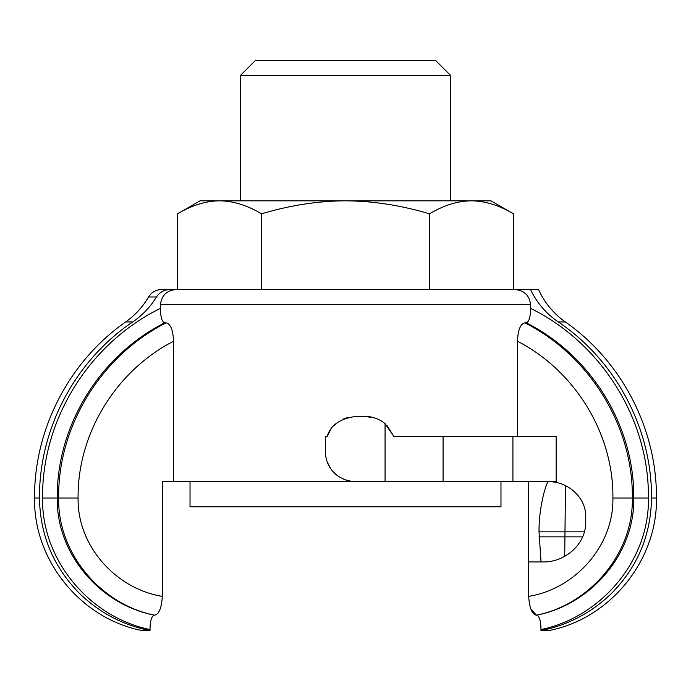 <?xml version="1.0" encoding="UTF-8"?>
<svg xmlns="http://www.w3.org/2000/svg" width="691" height="691" viewBox="0 0 691 691"><rect width="100%" height="100%" fill="white"/><g stroke="black" fill="none" stroke-linecap="round" stroke-linejoin="round"><path stroke-width="1.04" d="M540.984 630.598L548.619 630.598C609.928 619.006 657.59 560.41 656.45 498.021L651.518 498.021C650.913 535.059 637.638 566.793 611.673 593.232C591.764 612.597 568.201 625.053 540.984 630.598L540.975 628.326M558.276 321.946L565.316 321.946A80.242 80.242 0 0 1 538.557 289.555L530.507 289.555C536.89 302.805 546.149 313.602 558.276 321.946C615.69 360.46 652.028 428.714 651.518 498.021M530.507 289.555L514.743 289.555C524.158 290.298 529.41 295.316 530.507 304.601L530.507 308.333C530.498 317.005 529.099 321.842 526.317 322.844L524.901 322.844C589 355.286 633.198 425.345 632.351 498.021L612.908 498.021C613.833 545.812 575.171 588.862 528.675 596.368C529.47 608.08 532.053 614.359 536.441 615.189L530.895 609.186M166.099 322.844L164.683 322.844C99.849 355.606 56.541 425.552 57.241 498.021L42.583 498.021C41.425 559.926 89.675 617.288 150.016 629.561C150.128 620.691 151.614 615.906 154.473 615.189C99.763 604.677 56.221 553.448 57.241 498.021L58.649 498.021C57.603 553.802 101.352 604.608 154.559 615.189C158.947 614.368 161.53 608.089 162.325 596.368L162.325 481.687L173.545 481.687L173.545 341.224C173.018 329.918 170.539 323.785 166.099 322.844C101.905 355.26 57.845 425.328 58.649 498.021L78.092 498.021C77.418 433.24 116.252 370.713 173.545 341.224M34.55 498.021C33.41 560.41 81.072 619.006 142.381 630.598L150.016 630.598C122.799 625.053 99.236 612.597 79.327 593.232C53.362 566.793 40.087 535.059 39.482 498.021C38.972 428.714 75.31 360.46 132.724 321.946C75.31 360.46 38.972 428.714 39.482 498.021L34.55 498.021C34.066 429.146 69.178 361.307 125.693 321.937M512.921 481.687L512.921 436.548L556.143 436.548L556.143 481.687L355.528 481.687C334.444 480.452 325.262 464.611 325.435 451.594L325.435 436.548L327.163 436.548C330.402 425.354 339.86 418.668 355.528 416.492L365.565 416.492L374.816 417.951M512.921 436.548L393.93 436.548L385.068 423.669C379.324 418.953 372.82 416.552 365.565 416.492M327.163 436.548L330.255 430.268M333.641 425.932L336.724 423.099M343.254 419.109L347.858 417.494M377.053 418.772L377.968 419.169M386.951 425.414L393.93 436.548M547.972 481.687C567.19 481.091 586.08 496.993 585.752 516.799L585.752 521.809C586.193 544.482 564.469 562.699 542.487 561.938L528.675 561.938L542.487 561.938M541.044 561.938L539.023 531.845C538.876 504.845 546.978 481.117 548.291 481.687M565.488 485.661L564.711 556.315M528.675 481.687L528.675 596.368M524.901 322.844C520.461 323.794 517.974 329.918 517.455 341.224L517.455 436.548M526.317 322.844C591.15 355.606 634.459 425.552 633.759 498.021L632.351 498.021C633.414 553.837 589.613 604.608 536.441 615.189L536.527 615.189C539.386 615.906 540.872 620.691 540.984 629.561C601.3 617.184 649.635 559.995 648.417 498.021C649.238 419.083 601.317 343.012 530.507 308.333M161.711 603.407L160.079 609.246M151.847 617.547L151.277 619.05M150.016 630.598L150.016 629.561M513.448 213.821C499.17 205.305 485.177 200.969 471.461 200.831C457.744 200.969 443.752 205.305 429.474 213.821C400.918 205.305 372.933 200.969 345.5 200.831C318.067 200.969 290.082 205.305 261.526 213.821C247.248 205.305 233.256 200.969 219.539 200.831L490.947 200.831L513.448 213.821L513.448 289.555L514.743 289.555L169.805 289.555M177.552 213.821L200.053 200.831L219.539 200.831C205.823 200.969 191.83 205.305 177.552 213.821L177.552 289.555L176.257 289.555C166.842 290.298 161.59 295.316 160.493 304.601L160.493 308.333C160.502 317.005 161.901 321.842 164.683 322.844M648.417 498.021L633.759 498.021C634.83 553.508 591.22 604.582 536.527 615.189M327.474 462.486L330.255 467.911M333.641 472.247L336.724 475.08M343.254 479.07L347.858 480.686M173.545 481.687L355.528 481.687M261.526 213.821L261.526 289.555M161.573 289.555C155.933 289.745 151.605 292.224 148.591 296.992C142.726 306.934 135.091 315.251 125.684 321.946L132.724 321.946C142.406 315.303 150.327 306.985 156.477 296.992C159.69 292.172 164.216 289.693 170.038 289.555L161.573 289.555A15.047 15.047 90 0 0 148.591 296.992L156.477 296.992M450.592 75.449L435.546 60.402L255.454 60.402L240.408 75.449L450.592 75.449L450.592 200.831M240.408 200.831L240.408 75.449M429.474 213.821L429.474 289.555M190.025 481.687L190.025 506.771L500.975 506.771L500.975 481.687M443.078 481.687L443.078 436.548M385.068 481.687L385.068 423.669M539.023 531.845L584.396 531.845M539.023 536.855L582.634 536.855M517.455 341.224C574.67 370.73 613.617 433.248 612.908 498.021M162.325 596.368C115.794 588.862 77.176 545.786 78.092 498.021M160.493 308.333C89.683 343.012 41.762 419.083 42.583 498.021M160.493 304.601L530.507 304.601M656.45 498.021C656.934 429.154 621.822 361.315 565.316 321.946"/></g></svg>
